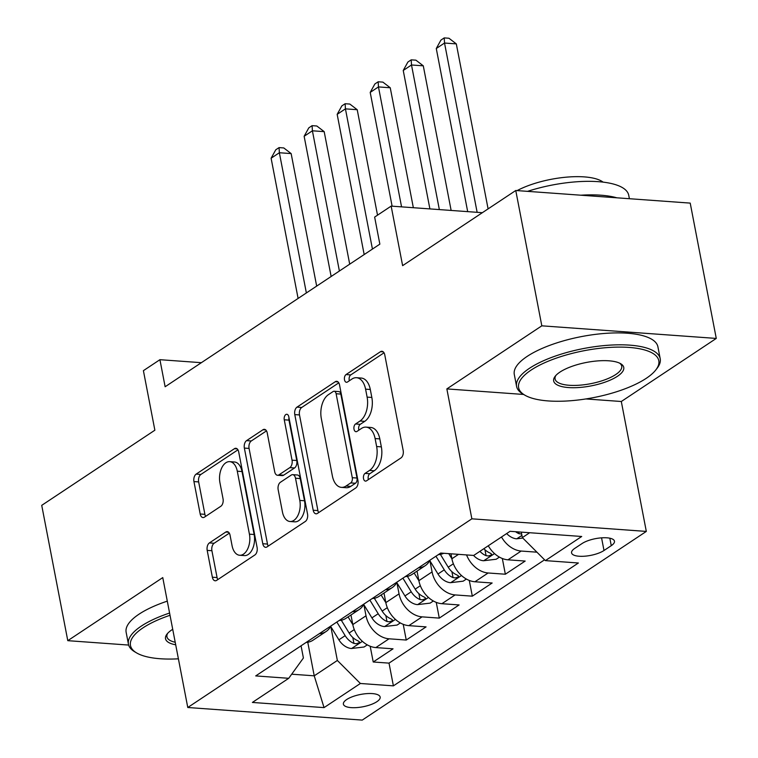 <?xml version="1.0" encoding="UTF-8"?>
<svg xmlns="http://www.w3.org/2000/svg" width="758" height="758" viewBox="0 0 758 758"><rect width="100%" height="100%" fill="white"/><g stroke="black" fill="none" stroke-linecap="round" stroke-linejoin="round"><path stroke-width="1.14" d="M363.518 478.611A4.017 2.369 -85.9 0 0 365.498 481.112A4.017 2.369 -85.9 0 0 366.512 480.828L400.963 457.946A5.742 3.383 -85.9 0 0 403.18 450.479L384.761 354.839A5.742 3.383 -85.9 0 0 381.937 351.267A5.742 3.383 -85.9 0 0 380.497 351.684L346.046 374.566A4.017 2.369 -85.9 0 0 344.492 379.786A4.017 2.369 -85.9 0 0 346.472 382.288A4.017 2.369 -85.9 0 0 347.477 382.004L351.939 379.038A18.381 10.83 -85.9 0 1 356.535 377.711A18.381 10.83 -85.9 0 1 365.583 389.148L367.118 397.116A18.381 10.83 -85.9 0 1 360.022 421.012L355.559 423.978A4.017 2.369 -85.9 0 0 354.005 429.199A4.017 2.369 -85.9 0 0 355.985 431.7A4.017 2.369 -85.9 0 0 356.99 431.416L361.452 428.45A18.381 10.83 -85.9 0 1 366.048 427.124A18.381 10.83 -85.9 0 1 375.106 438.56L376.641 446.528A18.381 10.83 -85.9 0 1 369.534 470.424L365.072 473.39A4.017 2.369 -85.9 0 0 363.518 478.611M366.048 427.124L370.766 427.465A18.381 10.83 -85.9 0 1 379.815 438.901L381.35 446.869A18.381 10.83 -85.9 0 1 374.253 470.765L369.79 473.731A4.017 2.369 -85.9 0 0 368.236 478.952A4.017 2.369 -85.9 0 0 368.397 479.577M384.031 352.802L350.764 374.907A4.017 2.369 -85.9 0 0 349.211 380.128A4.017 2.369 -85.9 0 0 349.362 380.743M356.535 377.711L361.253 378.053A18.381 10.83 -85.9 0 1 370.302 389.489L371.837 397.457A18.381 10.83 -85.9 0 1 364.731 421.353L360.277 424.319A4.017 2.369 -85.9 0 0 358.724 429.54A4.017 2.369 -85.9 0 0 358.875 430.165M376.868 701.7A18.723 6.272 169.1 0 0 380.165 697.066A18.723 6.272 169.1 0 0 366.749 693.627A18.723 6.272 169.1 0 0 346.69 699.52A18.723 6.272 169.1 0 0 343.393 704.144A18.723 6.272 169.1 0 0 356.81 707.593A18.723 6.272 169.1 0 0 376.868 701.7M209.407 542.918A5.742 3.383 -85.9 0 0 207.19 550.384L212.363 577.217A5.742 3.383 -85.9 0 0 215.187 580.789A5.742 3.383 -85.9 0 0 216.627 580.372L254.887 554.96A5.742 3.383 -85.9 0 0 257.104 547.494L238.685 451.853A5.742 3.383 -85.9 0 0 235.861 448.281A5.742 3.383 -85.9 0 0 234.421 448.698L196.161 474.11A5.742 3.383 -85.9 0 0 193.944 481.576L200.188 513.99A5.742 3.383 -85.9 0 0 203.011 517.562A5.742 3.383 -85.9 0 0 204.452 517.145L220.824 506.268A5.742 3.383 -85.9 0 0 223.042 498.802L219.943 482.732A15.359 9.049 -85.9 0 1 229.731 461.65A15.359 9.049 -85.9 0 1 237.292 471.211L249.42 534.172A15.359 9.049 -85.9 0 1 239.642 555.254A15.359 9.049 -85.9 0 1 232.071 545.694L230.053 535.205A5.742 3.383 -85.9 0 0 227.22 531.623A5.742 3.383 -85.9 0 0 225.789 532.04L209.407 542.918L214.126 543.259A5.742 3.383 -85.9 0 0 211.908 550.725L217.072 577.558A5.742 3.383 -85.9 0 0 217.802 579.586M585.896 398.945L621.304 401.503L716.272 338.428L541.818 325.826L515.762 190.504L402.621 265.651L391.156 206.11L374.642 217.082L379.853 244.142L165.13 386.751L159.919 359.69L143.404 370.662L154.869 430.203L41.728 505.349L67.784 640.671L128.661 645.067M541.818 325.826L446.85 388.911L471.864 518.823L187.776 707.498L162.762 577.596L67.784 640.671M313.196 510.238A5.742 3.383 -85.9 0 0 316.029 513.81A5.742 3.383 -85.9 0 0 317.469 513.403L355.729 487.991A5.742 3.383 -85.9 0 0 357.947 480.515L339.527 384.884A5.742 3.383 -85.9 0 0 336.704 381.312A5.742 3.383 -85.9 0 0 335.263 381.719L297.003 407.131A5.742 3.383 -85.9 0 0 294.786 414.598L313.196 510.238L317.915 510.579A5.742 3.383 -85.9 0 0 318.644 512.616M305.303 521.476L267.043 546.888A5.742 3.383 -85.9 0 1 265.613 547.304A5.742 3.383 -85.9 0 1 262.78 543.723L244.36 448.092A5.742 3.383 -85.9 0 1 246.577 440.625L262.96 429.748A5.742 3.383 -85.9 0 1 264.39 429.331A5.742 3.383 -85.9 0 1 267.223 432.903L274.69 471.694A5.742 3.383 -85.9 0 0 277.523 475.266A5.742 3.383 -85.9 0 0 278.953 474.849L289.821 467.639A5.742 3.383 -85.9 0 0 292.038 460.172L284.259 419.79A4.017 2.369 -85.9 0 1 286.818 414.275A4.017 2.369 -85.9 0 1 288.798 416.777L307.53 514.009A5.742 3.383 -85.9 0 1 305.303 521.476M515.762 190.504L690.216 203.106L716.272 338.428M370.188 646.261L373.22 661.99L393.042 648.82L375.826 647.578L389.044 638.805A23.403 17.207 -123.6 0 1 366.01 615.79L363.887 604.742M403.218 624.317L406.25 640.046L426.072 626.885L408.865 625.644L422.073 616.86A23.403 17.207 -123.6 0 1 399.049 593.855L396.917 582.807M436.257 602.383L439.289 618.111L459.102 604.941L441.895 603.7L455.113 594.926A23.403 17.207 -123.6 0 1 432.079 571.911L429.957 560.863M469.287 580.438L472.319 596.167L492.141 583.006L474.925 581.765L488.143 572.982A23.403 17.207 -123.6 0 1 466.549 554.922M502.327 558.494L505.349 574.223L525.171 561.062L507.964 559.821A23.403 17.207 -123.6 0 1 488.275 545.76M375.826 647.578A23.403 17.207 56.4 0 1 352.802 624.564L350.954 614.994M408.865 625.644A23.403 17.207 56.4 0 1 385.831 602.629L383.993 593.059M441.895 603.7A23.403 17.207 56.4 0 1 418.871 580.685L417.023 571.115M474.925 581.765A23.403 17.207 56.4 0 1 451.901 558.75L450.944 553.795M582.03 543.562L574.763 548.385A18.135 6.073 169.1 0 0 571.57 552.866A18.135 6.073 169.1 0 0 584.56 556.211A18.135 6.073 169.1 0 0 604.003 550.498L611.27 545.665A18.135 6.073 169.1 0 0 614.463 541.184A18.135 6.073 169.1 0 0 601.464 537.848A18.135 6.073 169.1 0 0 582.03 543.562M471.864 518.823L646.318 531.415L362.229 720.1L187.776 707.498M373.22 661.99L389.015 663.127L393.393 685.867L578.382 562.995L545.372 560.617L522.347 537.602L521.286 532.116M393.393 685.867L360.382 683.479L324.045 707.612L252.386 702.439L288.722 678.306L255.711 675.918L440.701 553.056L473.712 555.443L510.049 531.311L581.708 536.484L545.372 560.617M443.714 553.274A23.403 17.207 -123.6 0 1 438.276 554.666M536.939 552.184L521.172 551.047A23.403 17.207 -123.6 0 1 501.493 536.986M505.349 574.223L488.143 572.982M472.319 596.167L455.113 594.926M439.289 618.111L422.073 616.86M406.25 640.046L389.044 638.805M389.015 663.127L544.566 559.811M307.767 642.253L314.229 675.823L337.357 660.464L330.848 626.686M522.347 537.602L529.69 532.722M621.304 401.503L646.318 531.415M201.372 362.684L159.919 359.69M482.353 212.695L391.156 206.11M291.697 674.194L314.229 675.823L324.045 707.612M301.059 645.807L303.408 658.01L288.722 678.306M429.9 560.228A23.403 17.207 -123.6 0 1 425.257 565.648A23.403 17.207 -123.6 0 1 418.454 567.827M396.86 582.172A23.403 17.207 -123.6 0 1 392.218 587.592A23.403 17.207 -123.6 0 1 385.424 589.771M405.246 576.611A23.403 17.207 56.4 0 0 412.039 574.431L425.257 565.648M363.831 604.117A23.403 17.207 -123.6 0 1 359.188 609.536A23.403 17.207 -123.6 0 1 352.394 611.715M372.206 598.545A23.403 17.207 56.4 0 0 379.009 596.366L392.218 587.592M330.801 626.051A23.403 17.207 -123.6 0 1 326.148 631.471A23.403 17.207 -123.6 0 1 319.355 633.65M339.177 620.489A23.403 17.207 56.4 0 0 345.97 618.31L359.188 609.536M306.147 642.424A23.403 17.207 56.4 0 0 312.94 640.245L326.148 631.471M337.357 660.464L360.382 683.479M446.85 388.911L523.626 394.454M338.798 382.847L301.722 407.472A5.742 3.383 -85.9 0 0 299.495 414.939L317.915 510.579M350.727 482.912A4.017 2.369 -85.9 0 0 352.281 477.692L336.116 393.743A4.017 2.369 -85.9 0 0 334.136 391.242A4.017 2.369 -85.9 0 0 333.132 391.526L328.432 394.653A18.381 10.83 -85.9 0 0 321.326 418.549L332.374 475.929A18.381 10.83 -85.9 0 0 341.432 487.366A18.381 10.83 -85.9 0 0 346.027 486.039L350.727 482.912L355.445 483.253A4.017 2.369 -85.9 0 0 356.999 478.033L352.281 477.692M334.136 391.242L338.854 391.583A4.017 2.369 -85.9 0 1 340.835 394.084L356.999 478.033M341.432 487.366L346.141 487.707A18.381 10.83 -85.9 0 0 350.746 486.38L346.027 486.039M355.445 483.253L350.746 486.38M266.494 430.876L251.296 440.966A5.742 3.383 -85.9 0 0 249.079 448.433L267.498 544.064A5.742 3.383 -85.9 0 0 268.228 546.101M277.523 475.266L282.232 475.607A5.742 3.383 -85.9 0 0 283.672 475.19L294.53 467.98A5.742 3.383 -85.9 0 0 296.757 460.513L288.978 420.131L284.259 419.79M288.978 417.705A4.017 2.369 -85.9 0 0 288.978 420.131M282.44 511.944A15.359 9.049 -85.9 0 0 290.011 521.504A15.359 9.049 -85.9 0 0 299.789 500.422L295.516 478.232A5.742 3.383 -85.9 0 0 292.692 474.66A5.742 3.383 -85.9 0 0 291.252 475.077L280.394 482.287A5.742 3.383 -85.9 0 0 278.167 489.753L282.44 511.944M290.011 521.504L294.72 521.845A15.359 9.049 -85.9 0 0 304.508 500.763L299.789 500.422M292.692 474.66L297.401 475.001A5.742 3.383 -85.9 0 1 300.234 478.573L304.508 500.763M229.323 533.168L214.126 543.259M239.642 555.254L244.351 555.595A15.359 9.049 -85.9 0 0 254.138 534.513L249.42 534.172M229.731 461.65L234.44 461.992A15.359 9.049 -85.9 0 1 242.01 471.552L254.138 534.513M237.955 449.826L200.879 474.451A5.742 3.383 -85.9 0 0 198.653 481.917L204.897 514.331A5.742 3.383 -85.9 0 0 205.626 516.359M522.812 538.066L516.501 538.815A15.501 11.398 -123.6 0 1 506.666 533.556M488.095 208.886L456.316 43.888L444.529 43.035L436.276 48.521L467.686 211.634M515.544 531.699A15.501 11.398 56.4 0 0 519.107 533.727L521.656 534.02M477.133 212.316L444.529 43.035L444.235 37.9L448.954 38.241L456.316 43.888M436.276 48.521L440.929 40.098L444.235 37.9M646.233 378.337A71.375 23.915 169.1 0 0 655.822 369.923A71.375 23.915 169.1 0 0 619.58 347.098A71.375 23.915 169.1 0 0 531.187 370.027A71.375 23.915 169.1 0 0 524.811 395.145A71.375 23.915 169.1 0 0 582.286 399.475A71.375 23.915 169.1 0 0 646.233 378.337M524.811 395.145L522.925 394.046A73.128 24.502 -10.9 0 1 516.586 386.391A73.128 24.502 -10.9 0 1 529.463 368.303A73.128 24.502 -10.9 0 1 607.821 345.278A73.128 24.502 -10.9 0 1 660.209 358.733A73.128 24.502 -10.9 0 1 657.167 368.189L655.822 369.923M617.467 376.262A35.692 11.957 -10.9 0 1 573.275 387.726A35.692 11.957 -10.9 0 1 555.15 376.319A35.692 11.957 -10.9 0 1 559.944 372.102A35.692 11.957 -10.9 0 1 591.922 361.538A35.692 11.957 -10.9 0 1 620.66 363.698A35.692 11.957 -10.9 0 1 617.467 376.262M555.898 375.437A33.93 11.37 169.1 0 0 555.074 378.972A33.93 11.37 169.1 0 0 579.387 385.216A33.93 11.37 169.1 0 0 615.742 374.537A33.93 11.37 169.1 0 0 621.721 366.142A33.93 11.37 169.1 0 0 619.637 363.158M527.54 191.357A73.128 24.502 -10.9 0 1 628.733 195.261L629.396 198.71M580.846 195.204A73.128 24.502 -10.9 0 1 616.841 197.81M517.108 190.599A52.653 17.642 -10.9 0 1 603.093 182.128M516.586 386.391L514.294 374.48A73.128 24.502 -10.9 0 1 527.17 356.393A73.128 24.502 -10.9 0 1 605.528 333.368A73.128 24.502 -10.9 0 1 657.916 346.823L660.209 358.733M170.019 615.288A71.375 23.915 169.1 0 0 143.044 627.823A71.375 23.915 169.1 0 0 136.658 652.941A71.375 23.915 169.1 0 0 178.395 658.816M136.658 652.941L134.782 651.833A73.128 24.502 -10.9 0 1 128.434 644.186A73.128 24.502 -10.9 0 1 141.31 626.099A73.128 24.502 -10.9 0 1 169.584 613.042M175.695 644.793A35.692 11.957 -10.9 0 1 167.006 634.105A35.692 11.957 -10.9 0 1 171.801 629.898A35.692 11.957 -10.9 0 1 172.72 629.311M167.755 633.233A33.93 11.37 169.1 0 0 166.931 636.767A33.93 11.37 169.1 0 0 175.212 642.263M128.434 644.186L126.141 632.276A73.128 24.502 -10.9 0 1 139.017 614.188A73.128 24.502 -10.9 0 1 167.291 601.141M499.408 557.111L496.196 559.243L483.462 560.749A15.501 11.398 -123.6 0 1 473.57 555.434M451.133 210.44L423.286 65.823L411.499 64.98L403.237 70.466L429.9 208.905M479.909 551.322A15.501 11.398 56.4 0 0 486.077 555.661L488.37 555.984L491.203 555.036L491.572 554.098L490.038 553.027A15.501 11.398 -123.6 0 1 483.869 548.688M439.346 209.587L411.499 64.98L411.206 59.844L415.915 60.176L423.286 65.823M403.237 70.466L407.899 62.033L411.206 59.844M451.91 558.798L448.755 553.643M466.378 579.046L463.166 581.178L450.432 582.694A15.501 11.398 -123.6 0 1 437.982 574.005L429.748 560.532M413.347 207.711L390.247 87.767L378.46 86.914L370.207 92.4L392.113 206.176M435.935 556.22L444.264 569.836A15.501 11.398 56.4 0 0 453.047 577.605L455.331 577.928L458.173 576.98L458.533 576.033L457.008 574.971A15.501 11.398 -123.6 0 1 448.224 567.202L440.398 554.401M401.56 206.858L378.46 86.914L378.166 81.779L382.885 82.12L390.247 87.767M370.207 92.4L374.859 83.977L378.166 81.779M418.88 580.732L414.162 573.02M433.339 600.99L430.137 603.122L417.402 604.628A15.501 11.398 -123.6 0 1 404.952 595.94L396.718 582.476M377.522 215.158L357.217 109.711L345.43 108.858L337.168 114.344L364.172 254.555M402.905 578.165L411.224 591.78A15.501 11.398 56.4 0 0 420.008 599.54L422.301 599.862L425.134 598.915L425.503 597.977L423.978 596.906A15.501 11.398 -123.6 0 1 415.195 589.146L407.368 576.345M372.434 249.069L345.43 108.858L345.136 103.723L349.845 104.064L357.217 109.711M337.168 114.344L341.83 105.912L345.136 103.723M385.841 602.676L381.122 594.964M400.309 622.934L397.097 625.066L384.363 626.572A15.501 11.398 -123.6 0 1 371.913 617.884L363.679 604.41M349.703 264.163L324.187 131.646L312.4 130.793L304.138 136.279L331.142 276.49M369.876 600.099L378.195 613.715A15.501 11.398 56.4 0 0 386.978 621.484L389.271 621.806L392.104 620.859L392.464 619.911L390.939 618.85A15.501 11.398 -123.6 0 1 382.155 611.081L374.338 598.28M339.394 271.013L312.4 130.793L312.097 125.657L316.816 125.999L324.187 131.646M304.138 136.279L308.8 127.856L312.097 125.657M352.811 624.611L348.093 616.898M367.279 644.869L364.067 647L351.333 648.516A15.501 11.398 -123.6 0 1 338.883 639.828L330.649 626.354M316.673 286.107L291.148 153.59L279.361 152.737L271.108 158.223L298.102 298.434M336.836 622.043L345.155 635.659A15.501 11.398 56.4 0 0 353.939 643.419L356.232 643.741L359.065 642.793L359.434 641.855L357.909 640.785A15.501 11.398 -123.6 0 1 349.125 633.025L341.299 620.224M306.365 292.948L279.361 152.737L279.067 147.602L283.786 147.943L291.148 153.59M271.108 158.223L275.76 149.79L279.067 147.602M352.802 624.564L366.01 615.79M385.831 602.629L399.049 593.855M418.871 580.685L432.079 571.911M451.901 558.75L458.533 554.344M507.964 559.821L521.172 551.047M609.83 538.208L611.27 545.665M601.558 537.839L604.003 550.498M374.253 470.765L369.534 470.424M381.35 446.869L376.641 446.528M379.815 438.901L375.106 438.56M360.277 424.319L355.559 423.978M364.731 421.353L360.022 421.012M371.837 397.457L367.118 397.116M370.302 389.489L365.583 389.148M350.764 374.907L346.046 374.566M383.292 351.883L380.497 351.684M369.79 473.731L365.072 473.39M299.495 414.939L294.786 414.598M301.722 407.472L297.003 407.131M338.059 381.928L335.263 381.719M340.835 394.084L336.116 393.743M267.498 544.064L262.78 543.723M249.079 448.433L244.36 448.092M251.296 440.966L246.577 440.625M265.755 429.947L262.96 429.748M283.672 475.19L278.953 474.849M294.53 467.98L289.821 467.639M296.757 460.513L292.038 460.172M300.234 478.573L295.516 478.232M228.584 532.239L225.789 532.04M242.01 471.552L237.292 471.211M204.897 514.331L200.188 513.99M198.653 481.917L193.944 481.576M200.879 474.451L196.161 474.11M237.226 448.897L234.421 448.698M217.072 577.558L212.363 577.217M211.908 550.725L207.19 550.384M516.814 538.777L521.921 535.385M518.766 531.936L519.107 533.727M483.784 560.721L494.529 553.586M484.94 549.74L486.077 555.661M450.754 582.656L461.499 575.521M448.224 567.202L453.369 563.781M437.982 574.005L444.264 569.836M451.901 571.684L453.047 577.605M417.715 604.6L428.459 597.465M415.195 589.146L420.339 585.726M404.952 595.94L411.224 591.78M418.871 593.618L420.008 599.54M384.685 626.534L395.43 619.4M382.155 611.081L387.31 607.66M371.913 617.884L378.195 613.715M385.841 615.562L386.978 621.484M351.646 648.478L362.39 641.344M349.125 633.025L354.27 629.604M338.883 639.828L345.155 635.659M352.802 637.506L353.939 643.419"/></g></svg>
